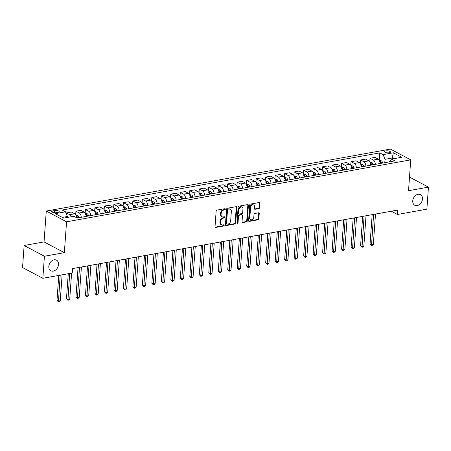 <?xml version="1.0" encoding="UTF-8"?>
<svg xmlns="http://www.w3.org/2000/svg" width="451" height="451" viewBox="0 0 451 451"><rect width="100%" height="100%" fill="white"/><g stroke="black" fill="none" stroke-linecap="round" stroke-linejoin="round"><path stroke-width="0.68" d="M225.342 209.213A0.643 0.485 117.9 0 0 224.863 208.7L216.948 210.127A0.919 0.693 117.9 0 0 216.142 211.124L215.026 226.706A0.919 0.693 117.9 0 0 215.708 227.434L223.623 226.013A0.643 0.485 117.9 0 0 223.707 224.801L222.687 224.981A2.948 2.21 117.9 0 1 221.503 224.818A2.948 2.21 117.9 0 1 220.5 222.642L220.59 221.345A2.948 2.21 117.9 0 1 223.172 218.149L224.198 217.963A0.643 0.485 117.9 0 0 224.288 216.751L223.262 216.937A2.948 2.21 117.9 0 1 222.078 216.768A2.948 2.21 117.9 0 1 221.075 214.597L221.17 213.295A2.948 2.21 117.9 0 1 223.752 210.098L224.778 209.912A0.643 0.485 117.9 0 0 225.342 209.213M222.078 216.768L221.531 216.48A2.948 2.21 117.9 0 1 220.528 214.304L220.618 213.007A2.948 2.21 117.9 0 1 223.206 209.805L224.226 209.625A0.643 0.485 117.9 0 0 224.773 208.717M215.11 227.152A0.919 0.693 117.9 0 0 215.161 227.146L223.076 225.72A0.643 0.485 117.9 0 0 223.623 224.818M221.503 224.818L220.956 224.53A2.948 2.21 117.9 0 1 219.953 222.354L220.043 221.052A2.948 2.21 117.9 0 1 222.625 217.856L223.651 217.67A0.643 0.485 117.9 0 0 224.198 216.768M412.744 200.836A6.004 4.504 117.9 0 0 414.79 205.267A6.004 4.504 117.9 0 0 419.661 204.427A6.004 4.504 117.9 0 0 422.463 199.083A6.004 4.504 117.9 0 0 420.417 194.652A6.004 4.504 117.9 0 0 415.546 195.492A6.004 4.504 117.9 0 0 412.744 200.836M48.826 266.338A6.004 4.504 117.9 0 0 50.867 270.769A6.004 4.504 117.9 0 0 55.738 269.929A6.004 4.504 117.9 0 0 58.54 264.59A6.004 4.504 117.9 0 0 56.493 260.159A6.004 4.504 117.9 0 0 51.623 260.999A6.004 4.504 117.9 0 0 48.826 266.338M385.752 150.916A3.005 1.009 4.1 0 0 384.511 151.632A3.005 1.009 4.1 0 0 386.112 152.652A3.005 1.009 4.1 0 0 389.264 152.776A3.005 1.009 4.1 0 0 390.504 152.06A3.005 1.009 4.1 0 0 388.903 151.04A3.005 1.009 4.1 0 0 385.752 150.916M258.863 208.604A0.919 0.693 117.9 0 0 259.669 207.607L259.979 203.238A0.919 0.693 117.9 0 0 259.297 202.505L250.508 204.089A0.919 0.693 117.9 0 0 249.702 205.087L248.586 220.663A0.919 0.693 117.9 0 0 249.268 221.396L258.057 219.812A0.919 0.693 117.9 0 0 258.863 218.814L259.246 213.532A0.919 0.693 117.9 0 0 258.558 212.804L254.798 213.481A0.919 0.693 117.9 0 0 253.992 214.479L253.806 217.1A2.464 1.849 117.9 0 1 252.656 219.287A2.464 1.849 117.9 0 1 250.655 219.631A2.464 1.849 117.9 0 1 249.82 217.816L250.553 207.561A2.464 1.849 117.9 0 1 251.703 205.368A2.464 1.849 117.9 0 1 253.699 205.025A2.464 1.849 117.9 0 1 254.539 206.84L254.415 208.554A0.919 0.693 117.9 0 0 255.097 209.281L258.863 208.604L258.316 208.317A0.919 0.693 117.9 0 0 259.122 207.313L259.432 202.944A0.919 0.693 117.9 0 0 259.348 202.499M408.527 190.717L428.45 187.131L426.872 209.168L397.461 214.462L397.776 210.053L72.56 268.593L72.245 273.002L42.834 278.295L44.418 256.253L64.341 252.667L66.551 221.807L410.737 159.857L408.527 190.717M236.814 207.404A0.919 0.693 117.9 0 0 236.132 206.676L227.338 208.255A0.919 0.693 117.9 0 0 226.532 209.258L225.415 224.835A0.919 0.693 117.9 0 0 226.098 225.568L234.892 223.984A0.919 0.693 117.9 0 0 235.698 222.986L236.814 207.404L236.268 207.116A0.919 0.693 117.9 0 0 236.177 206.665M238.923 206.169L247.712 204.591A0.919 0.693 117.9 0 1 248.4 205.318L247.283 220.9A0.919 0.693 117.9 0 1 246.471 221.898L242.711 222.574A0.919 0.693 117.9 0 1 242.029 221.841L242.48 215.527A0.919 0.693 117.9 0 0 241.798 214.794L239.301 215.245A0.919 0.693 117.9 0 0 238.494 216.243L238.027 222.822A0.643 0.485 117.9 0 1 236.984 223.008L238.117 207.172A0.919 0.693 117.9 0 1 238.923 206.169M56.324 212.663L57.999 212.365A2.909 0.975 4.1 0 0 59.199 211.671A2.909 0.975 4.1 0 0 57.649 210.685A2.909 0.975 4.1 0 0 54.599 210.561L52.925 210.859A2.909 0.975 4.1 0 0 51.724 211.553A2.909 0.975 4.1 0 0 53.274 212.545A2.909 0.975 4.1 0 0 56.324 212.663M66.551 221.807L46.267 211.051L390.453 149.095L410.737 159.857M379.257 160.088L379.776 152.866L62.153 210.036L65.468 211.795L55.219 213.644L63.664 218.121L73.913 216.277L77.228 218.036L394.85 160.866L391.536 159.107L389.061 161.909M379.776 152.866L383.091 154.625L393.34 152.782L401.785 157.264L391.536 159.107M64.341 252.667L44.051 241.905L24.128 245.496L44.418 256.253M24.128 245.496L22.55 267.539L42.834 278.295M428.45 187.131L409.502 177.08M44.051 241.905L46.267 211.051M391.333 211.215L397.461 214.462M65.468 211.795L67.408 216.486L67.34 217.461M67.408 216.486L62.317 217.405M392.173 158.989L392.246 158.019L385.036 159.316L384.793 162.676M393.593 158.735L392.246 158.019L393.34 152.782M66.365 213.966L66.438 212.923L69.758 214.682A3.755 2.137 79.8 0 1 71.314 216.745M76.636 217.72A3.755 2.137 79.8 0 0 74.691 213.791L71.371 212.032L66.438 212.923M75.672 214.732L75.926 211.215L79.241 212.973A3.755 2.137 79.8 0 1 81.197 217.32M86.13 216.429A3.755 2.137 79.8 0 0 84.179 212.088L80.859 210.329L75.926 211.215M85.16 213.024L85.414 209.506L88.729 211.265A3.755 2.137 79.8 0 1 90.685 215.612M95.618 214.727A3.755 2.137 79.8 0 0 93.661 210.38L90.347 208.621L85.414 209.506M94.648 211.316L94.902 207.798L98.217 209.557A3.755 2.137 79.8 0 1 100.173 213.904M105.106 213.019A3.755 2.137 79.8 0 0 103.149 208.672L99.834 206.913L94.902 207.798M104.136 209.608L104.39 206.09L107.704 207.849A3.755 2.137 79.8 0 1 109.661 212.195M114.593 211.31A3.755 2.137 79.8 0 0 112.637 206.964L109.322 205.205L104.39 206.09M113.624 207.9L113.872 204.382L117.192 206.141A3.755 2.137 79.8 0 1 119.143 210.487M124.081 209.602A3.755 2.137 79.8 0 0 122.125 205.256L118.81 203.497L113.872 204.382M123.112 206.192L123.36 202.679L126.68 204.438A3.755 2.137 79.8 0 1 128.631 208.779M133.564 207.894A3.755 2.137 79.8 0 0 131.613 203.548L128.293 201.789L123.36 202.679M132.594 204.483L132.848 200.971L136.163 202.73A3.755 2.137 79.8 0 1 138.119 207.077M143.052 206.186A3.755 2.137 79.8 0 0 141.101 201.839L137.78 200.081L132.848 200.971M142.082 202.775L142.336 199.263L145.65 201.022A3.755 2.137 79.8 0 1 147.607 205.368M152.539 204.478A3.755 2.137 79.8 0 0 150.583 200.131L147.268 198.372L142.336 199.263M151.57 201.067L151.824 197.555L155.138 199.314A3.755 2.137 79.8 0 1 157.095 203.66M162.027 202.77A3.755 2.137 79.8 0 0 160.071 198.423L156.756 196.664L151.824 197.555M161.058 199.365L161.311 195.847L164.626 197.606A3.755 2.137 79.8 0 1 166.582 201.952M171.515 201.061A3.755 2.137 79.8 0 0 169.559 196.715L166.244 194.956L161.311 195.847M170.546 197.656L170.794 194.139L174.114 195.897A3.755 2.137 79.8 0 1 176.07 200.244M181.003 199.353A3.755 2.137 79.8 0 0 179.047 195.012L175.732 193.254L170.794 194.139M180.034 195.948L180.282 192.43L183.602 194.189A3.755 2.137 79.8 0 1 185.553 198.536M190.485 197.651A3.755 2.137 79.8 0 0 188.535 193.304L185.214 191.545L180.282 192.43M189.516 194.24L189.77 190.722L193.09 192.481A3.755 2.137 79.8 0 1 195.041 196.828M199.973 195.943A3.755 2.137 79.8 0 0 198.023 191.596L194.702 189.837L189.77 190.722M199.004 192.532L199.257 189.014L202.572 190.773A3.755 2.137 79.8 0 1 204.529 195.12M209.461 194.234A3.755 2.137 79.8 0 0 207.505 189.888L204.19 188.129L199.257 189.014M208.492 190.824L208.745 187.306L212.06 189.065A3.755 2.137 79.8 0 1 214.016 193.411M218.949 192.526A3.755 2.137 79.8 0 0 216.993 188.18L213.678 186.421L208.745 187.306M217.98 189.116L218.233 185.603L221.548 187.362A3.755 2.137 79.8 0 1 223.504 191.709M228.437 190.818A3.755 2.137 79.8 0 0 226.481 186.472L223.166 184.713L218.233 185.603M227.467 187.407L227.721 183.895L231.036 185.654A3.755 2.137 79.8 0 1 232.992 190.001M237.925 189.11A3.755 2.137 79.8 0 0 235.969 184.763L232.654 183.005L227.721 183.895M236.955 185.699L237.203 182.187L240.524 183.946A3.755 2.137 79.8 0 1 242.475 188.292M247.407 187.402A3.755 2.137 79.8 0 0 245.457 183.055L242.136 181.296L237.203 182.187M246.443 183.991L246.691 180.479L250.012 182.238A3.755 2.137 79.8 0 1 251.962 186.584M256.895 185.694A3.755 2.137 79.8 0 0 254.945 181.347L251.624 179.588L246.691 180.479M255.926 182.289L256.179 178.771L259.494 180.53A3.755 2.137 79.8 0 1 261.45 184.876M266.383 183.985A3.755 2.137 79.8 0 0 264.433 179.639L261.112 177.88L256.179 178.771M265.413 180.58L265.667 177.063L268.982 178.821A3.755 2.137 79.8 0 1 270.938 183.168M275.871 182.283A3.755 2.137 79.8 0 0 273.915 177.936L270.6 176.178L265.667 177.063M274.901 178.872L275.155 175.354L278.47 177.113A3.755 2.137 79.8 0 1 280.426 181.46M285.359 180.575A3.755 2.137 79.8 0 0 283.403 176.228L280.088 174.469L275.155 175.354M284.389 177.164L284.643 173.646L287.958 175.405A3.755 2.137 79.8 0 1 289.914 179.752M294.847 178.867A3.755 2.137 79.8 0 0 292.891 174.52L289.576 172.761L284.643 173.646M293.877 175.456L294.125 171.938L297.446 173.697A3.755 2.137 79.8 0 1 299.396 178.044M304.335 177.158A3.755 2.137 79.8 0 0 302.379 172.812L299.064 171.053L294.125 171.938M303.365 173.748L303.613 170.23L306.934 171.989A3.755 2.137 79.8 0 1 308.884 176.335M313.817 175.45A3.755 2.137 79.8 0 0 311.867 171.104L308.546 169.345L303.613 170.23M312.847 172.04L313.101 168.527L316.416 170.286A3.755 2.137 79.8 0 1 318.372 174.633M323.305 173.742A3.755 2.137 79.8 0 0 321.354 169.396L318.034 167.637L313.101 168.527M322.335 170.331L322.589 166.819L325.904 168.578A3.755 2.137 79.8 0 1 327.86 172.925M332.793 172.034A3.755 2.137 79.8 0 0 330.837 167.687L327.522 165.929L322.589 166.819M331.823 168.623L332.077 165.111L335.392 166.87A3.755 2.137 79.8 0 1 337.348 171.217M342.281 170.326A3.755 2.137 79.8 0 0 340.325 165.979L337.01 164.22L332.077 165.111M341.311 166.915L341.565 163.403L344.88 165.162A3.755 2.137 79.8 0 1 346.836 169.508M351.769 168.618A3.755 2.137 79.8 0 0 349.813 164.271L346.498 162.512L341.565 163.403M350.799 165.213L351.047 161.695L354.368 163.454A3.755 2.137 79.8 0 1 356.324 167.8M361.257 166.909A3.755 2.137 79.8 0 0 359.3 162.563L355.986 160.804L351.047 161.695M360.287 163.504L360.535 159.987L363.856 161.746A3.755 2.137 79.8 0 1 365.806 166.092M370.739 165.207A3.755 2.137 79.8 0 0 368.788 160.86L365.468 159.102L360.535 159.987M369.769 161.796L370.023 158.278L373.343 160.037A3.755 2.137 79.8 0 1 375.294 164.384M380.227 163.499A3.755 2.137 79.8 0 0 378.276 159.152L374.956 157.393L370.023 158.278M385.036 159.316L383.091 154.625M225.5 225.28A0.919 0.693 117.9 0 0 225.551 225.274L234.34 223.69A0.919 0.693 117.9 0 0 235.146 222.693L236.268 207.116M228.071 209.32A0.643 0.485 117.9 0 0 227.507 210.019L226.526 223.696A0.643 0.485 117.9 0 0 227.005 224.209L228.088 224.012A2.948 2.21 117.9 0 0 230.67 220.815L231.34 211.468A2.948 2.21 117.9 0 0 230.337 209.292A2.948 2.21 117.9 0 0 229.153 209.129L227.524 209.027A0.643 0.485 117.9 0 0 226.96 209.732L227.507 210.019M226.746 224.17L226.199 223.882A0.643 0.485 117.9 0 1 225.979 223.403L226.96 209.732M230.337 209.292L229.785 208.999A2.948 2.21 117.9 0 0 228.606 208.836L229.153 209.129M227.524 209.027L228.606 208.836M242.114 222.292A0.919 0.693 117.9 0 0 242.164 222.287L245.925 221.61A0.919 0.693 117.9 0 0 246.731 220.607L247.847 205.03A0.919 0.693 117.9 0 0 247.762 204.585M242.17 214.845L241.618 214.558A0.919 0.693 117.9 0 0 241.251 214.501L238.754 214.952A0.919 0.693 117.9 0 0 237.948 215.95L237.474 222.529L238.027 222.822M236.995 223.206A0.643 0.485 117.9 0 0 237.474 222.529M242.954 208.971A2.464 1.849 117.9 0 0 242.114 207.15A2.464 1.849 117.9 0 0 240.112 207.499A2.464 1.849 117.9 0 0 238.968 209.687L238.709 213.3A0.919 0.693 117.9 0 0 239.391 214.033L241.888 213.582A0.919 0.693 117.9 0 0 242.694 212.584L242.954 208.971M242.114 207.15L241.567 206.862A2.464 1.849 117.9 0 0 239.566 207.206A2.464 1.849 117.9 0 0 238.416 209.399L238.968 209.687M239.019 213.983L238.472 213.689A0.919 0.693 117.9 0 1 238.156 213.013L238.416 209.399M254.499 208.999A0.919 0.693 117.9 0 0 254.55 208.993L258.316 208.317M253.699 205.025L253.152 204.731A2.464 1.849 117.9 0 0 251.151 205.075A2.464 1.849 117.9 0 0 250.006 207.268L250.553 207.561M250.655 219.631L250.108 219.344A2.464 1.849 117.9 0 1 249.268 217.523L250.006 207.268M248.67 221.114A0.919 0.693 117.9 0 0 248.721 221.103L257.51 219.524A0.919 0.693 117.9 0 0 258.316 218.521L258.694 213.244A0.919 0.693 117.9 0 0 258.609 212.793M67.374 216.987L68.343 217.224A2.486 1.415 79.8 0 1 68.417 217.264M58.777 275.426L56.989 300.349L58.359 301.076L60.254 300.738L62.114 274.822M60.214 275.166L58.433 301.905L56.989 300.349M60.254 300.738L59.194 301.764L58.433 301.905M75.892 215.088L77.831 215.516A2.486 1.415 79.8 0 1 78.942 217.202L79.083 217.703M68.264 273.718L66.477 298.641L67.847 299.368L69.742 299.03L71.602 273.114M77.64 217.963L77.504 217.461A2.486 1.415 -100.2 0 0 76.794 216.102L75.881 216.266M76.794 216.102L76.704 217.371A1.268 0.722 79.8 0 1 76.862 217.771L76.884 217.85M69.702 273.458L67.921 300.197L66.477 298.641M69.742 299.03L68.682 300.062L67.921 300.197M85.38 213.379L87.319 213.808A2.486 1.415 79.8 0 1 88.43 215.493L88.571 215.995M78.062 267.601L75.96 296.933L77.335 297.66L79.229 297.322L81.406 267.003M86.124 216.08L86.214 216.418M87.128 216.255L86.987 215.753A2.486 1.415 -100.2 0 0 86.282 214.394L85.369 214.558M86.282 214.394L86.192 215.663A1.268 0.722 79.8 0 1 86.35 216.063L86.434 216.379M79.506 267.342L77.409 298.489L75.96 296.933M79.229 297.322L78.17 298.353L77.409 298.489M94.868 211.671L96.807 212.1A2.486 1.415 79.8 0 1 97.918 213.785L98.059 214.287M87.55 265.893L85.448 295.23L86.817 295.952L88.717 295.614L90.893 265.295M95.612 214.372L95.702 214.71M96.615 214.546L96.475 214.045A2.486 1.415 -100.2 0 0 95.77 212.686L94.857 212.849M95.77 212.686L95.68 213.954A1.268 0.722 79.8 0 1 95.837 214.355L95.922 214.67M88.994 265.633L86.896 296.781L85.448 295.23M88.717 295.614L87.657 296.645L86.896 296.781M104.356 209.963L106.295 210.391A2.486 1.415 79.8 0 1 107.406 212.077L107.547 212.579M97.038 264.185L94.936 293.522L96.305 294.249L98.205 293.905L100.376 263.587M105.1 212.669L105.19 213.002M106.103 212.838L105.962 212.336A2.486 1.415 -100.2 0 0 105.258 210.978L104.344 211.141M105.258 210.978L105.162 212.246A1.268 0.722 79.8 0 1 105.32 212.652L105.41 212.962M98.481 263.925L96.384 295.072L94.936 293.522M98.205 293.905L97.14 294.937L96.384 295.072M113.844 208.255L115.783 208.683A2.486 1.415 79.8 0 1 116.894 210.369L117.029 210.871M106.526 262.476L104.423 291.814L105.793 292.541L107.693 292.197L109.864 261.879M114.588 210.961L114.678 211.293M115.591 211.13L115.45 210.628A2.486 1.415 -100.2 0 0 114.74 209.27L113.832 209.433M114.74 209.27L114.65 210.538A1.268 0.722 79.8 0 1 114.808 210.944L114.898 211.254M107.969 262.217L105.872 293.364L104.423 291.814M107.693 292.197L106.628 293.229L105.872 293.364M123.332 206.547L125.265 206.981A2.486 1.415 79.8 0 1 126.381 208.661L126.517 209.163M116.014 260.774L113.911 290.106L115.281 290.833L117.181 290.489L119.352 260.171M124.07 209.253L124.166 209.585M125.074 209.422L124.938 208.92A2.486 1.415 -100.2 0 0 124.228 207.561L123.32 207.731M124.228 207.561L124.138 208.836A1.268 0.722 79.8 0 1 124.296 209.236L124.38 209.546M117.452 260.509L115.355 291.656L113.911 290.106M117.181 290.489L116.116 291.521L115.355 291.656M132.814 204.839L134.753 205.273A2.486 1.415 79.8 0 1 135.869 206.953L136.005 207.454M125.502 259.066L123.399 288.398L124.769 289.125L126.663 288.781L128.839 258.462M133.558 207.545L133.654 207.877M134.561 207.714L134.426 207.212A2.486 1.415 -100.2 0 0 133.716 205.859L132.808 206.022M133.716 205.859L133.626 207.127A1.268 0.722 79.8 0 1 133.784 207.528L133.868 207.838M126.94 258.806L124.842 289.948L123.399 288.398M126.663 288.781L125.603 289.813L124.842 289.948M142.302 203.13L144.241 203.564A2.486 1.415 79.8 0 1 145.352 205.244L145.493 205.746M134.99 257.358L132.887 286.689L134.257 287.417L136.151 287.073L138.327 256.754M143.046 205.836L143.142 206.169M144.049 206.006L143.914 205.504A2.486 1.415 -100.2 0 0 143.204 204.151L142.291 204.314M143.204 204.151L143.114 205.419A1.268 0.722 79.8 0 1 143.271 205.819L143.356 206.13M136.427 257.098L134.33 288.24L132.887 286.689M136.151 287.073L135.091 288.104L134.33 288.24M151.79 201.422L153.729 201.856A2.486 1.415 79.8 0 1 154.84 203.542L154.981 204.038M144.472 255.649L142.369 284.981L143.739 285.709L145.639 285.37L147.815 255.046M152.534 204.128L152.624 204.461M153.537 204.297L153.396 203.801A2.486 1.415 -100.2 0 0 152.692 202.443L151.778 202.606M152.692 202.443L152.601 203.711A1.268 0.722 79.8 0 1 152.759 204.111L152.844 204.421M145.915 255.39L143.818 286.537L142.369 284.981M145.639 285.37L144.579 286.396L143.818 286.537M161.278 199.72L163.217 200.148A2.486 1.415 79.8 0 1 164.327 201.834L164.468 202.33M153.96 253.941L151.857 283.273L153.227 284L155.127 283.662L157.298 253.338M162.022 202.42L162.112 202.758M163.025 202.589L162.884 202.093A2.486 1.415 -100.2 0 0 162.18 200.734L161.266 200.898M162.18 200.734L162.084 202.003A1.268 0.722 79.8 0 1 162.247 202.403L162.332 202.719M155.403 253.682L153.306 284.829L151.857 283.273M155.127 283.662L154.062 284.688L153.306 284.829M170.766 198.012L172.705 198.44A2.486 1.415 79.8 0 1 173.815 200.126L173.951 200.627M163.448 252.233L161.345 281.565L162.715 282.292L164.615 281.954L166.785 251.63M171.51 200.712L171.6 201.05M172.513 200.887L172.372 200.385A2.486 1.415 -100.2 0 0 171.662 199.026L170.754 199.19M171.662 199.026L171.572 200.295A1.268 0.722 79.8 0 1 171.73 200.695L171.82 201.011M164.891 251.974L162.794 283.121L161.345 281.565M164.615 281.954L163.55 282.986L162.794 283.121M180.253 196.303L182.193 196.732A2.486 1.415 79.8 0 1 183.303 198.417L183.439 198.919M172.936 250.525L170.833 279.857L172.203 280.584L174.103 280.246L176.273 249.927M180.992 199.004L181.088 199.342M181.995 199.179L181.86 198.677A2.486 1.415 -100.2 0 0 181.15 197.318L180.242 197.482M181.15 197.318L181.06 198.587A1.268 0.722 79.8 0 1 181.217 198.987L181.308 199.303M174.379 250.266L172.276 281.413L170.833 279.857M174.103 280.246L173.037 281.277L172.276 281.413M189.741 194.595L191.675 195.024A2.486 1.415 79.8 0 1 192.791 196.709L192.927 197.211M182.424 248.817L180.321 278.154L181.691 278.876L183.585 278.538L185.761 248.219M190.48 197.296L190.576 197.634M191.483 197.47L191.348 196.969A2.486 1.415 -100.2 0 0 190.638 195.61L189.73 195.773M190.638 195.61L190.547 196.878A1.268 0.722 79.8 0 1 190.705 197.279L190.79 197.594M183.861 248.557L181.764 279.705L180.321 278.154M183.585 278.538L182.525 279.569L181.764 279.705M199.224 192.887L201.163 193.316A2.486 1.415 79.8 0 1 202.273 195.001L202.414 195.503M191.912 247.109L189.809 276.446L191.179 277.173L193.073 276.829L195.249 246.511M199.968 195.593L200.064 195.926M200.971 195.762L200.836 195.26A2.486 1.415 -100.2 0 0 200.126 193.902L199.212 194.065M200.126 193.902L200.035 195.17A1.268 0.722 79.8 0 1 200.193 195.576L200.278 195.886M193.349 246.849L191.252 277.996L189.809 276.446M193.073 276.829L192.013 277.861L191.252 277.996M208.712 191.179L210.651 191.607A2.486 1.415 79.8 0 1 211.761 193.293L211.902 193.795M201.394 245.4L199.291 274.738L200.667 275.465L202.561 275.121L204.737 244.803M209.456 193.885L209.546 194.218M210.459 194.054L210.318 193.552A2.486 1.415 -100.2 0 0 209.614 192.194L208.7 192.357M209.614 192.194L209.523 193.462A1.268 0.722 79.8 0 1 209.681 193.868L209.766 194.178M202.837 245.141L200.74 276.288L199.291 274.738M202.561 275.121L201.501 276.153L200.74 276.288M218.199 189.471L220.139 189.905A2.486 1.415 79.8 0 1 221.249 191.585L221.39 192.087M210.882 243.698L208.779 273.03L210.149 273.757L212.049 273.413L214.219 243.095M218.944 192.177L219.034 192.509M219.947 192.346L219.806 191.844A2.486 1.415 -100.2 0 0 219.101 190.491L218.188 190.655M219.101 190.491L219.011 191.76A1.268 0.722 79.8 0 1 219.169 192.16L219.254 192.47M212.325 243.439L210.228 274.58L208.779 273.03M212.049 273.413L210.983 274.445L210.228 274.58M227.687 187.763L229.627 188.197A2.486 1.415 79.8 0 1 230.737 189.877L230.873 190.378M220.37 241.99L218.267 271.322L219.637 272.049L221.537 271.705L223.707 241.386M228.431 190.469L228.522 190.801M229.435 190.638L229.294 190.136A2.486 1.415 -100.2 0 0 228.584 188.783L227.676 188.946M228.584 188.783L228.494 190.051A1.268 0.722 79.8 0 1 228.651 190.452L228.742 190.762M221.813 241.73L219.716 272.872L218.267 271.322M221.537 271.705L220.471 272.737L219.716 272.872M237.175 186.054L239.115 186.488A2.486 1.415 79.8 0 1 240.225 188.168L240.36 188.67M229.858 240.282L227.755 269.613L229.125 270.341L231.025 269.997L233.195 239.678M237.919 188.76L238.01 189.093M238.923 188.93L238.782 188.428A2.486 1.415 -100.2 0 0 238.072 187.075L237.164 187.238M238.072 187.075L237.981 188.343A1.268 0.722 79.8 0 1 238.139 188.744L238.229 189.054M231.301 240.022L229.204 271.164L227.755 269.613M231.025 269.997L229.959 271.028L229.204 271.164M246.663 184.346L248.597 184.78A2.486 1.415 79.8 0 1 249.713 186.466L249.848 186.962M239.346 238.573L237.243 267.905L238.613 268.633L240.507 268.294L242.683 237.97M247.402 187.052L247.498 187.385M248.405 187.221L248.27 186.725A2.486 1.415 -100.2 0 0 247.56 185.367L246.652 185.53M247.56 185.367L247.469 186.635A1.268 0.722 79.8 0 1 247.627 187.035L247.712 187.345M240.783 238.314L238.686 269.461L237.243 267.905M240.507 268.294L239.447 269.32L238.686 269.461M256.145 182.644L258.085 183.072A2.486 1.415 79.8 0 1 259.195 184.758L259.336 185.254M248.834 236.865L246.731 266.197L248.101 266.924L249.995 266.586L252.171 236.262M256.89 185.344L256.985 185.682M257.893 185.513L257.758 185.017A2.486 1.415 -100.2 0 0 257.047 183.658L256.134 183.822M257.047 183.658L256.957 184.927A1.268 0.722 79.8 0 1 257.115 185.327L257.2 185.643M250.271 236.606L248.174 267.753L246.731 266.197M249.995 266.586L248.935 267.612L248.174 267.753M265.633 180.936L267.573 181.364A2.486 1.415 79.8 0 1 268.683 183.05L268.824 183.551M258.316 235.157L256.213 264.489L257.589 265.216L259.483 264.878L261.659 234.554M266.378 183.636L266.468 183.974M267.381 183.811L267.246 183.309A2.486 1.415 -100.2 0 0 266.535 181.95L265.622 182.114M266.535 181.95L266.445 183.219A1.268 0.722 79.8 0 1 266.603 183.619L266.688 183.935M259.759 234.898L257.662 266.045L256.213 264.489M259.483 264.878L258.423 265.91L257.662 266.045M275.121 179.227L277.061 179.656A2.486 1.415 79.8 0 1 278.171 181.341L278.312 181.843M267.804 233.449L265.701 262.781L267.071 263.508L268.971 263.17L271.147 232.851M275.865 181.928L275.956 182.266M276.869 182.103L276.728 181.601A2.486 1.415 -100.2 0 0 276.023 180.242L275.11 180.406M276.023 180.242L275.933 181.511A1.268 0.722 79.8 0 1 276.091 181.911L276.175 182.227M269.247 233.19L267.15 264.337L265.701 262.781M268.971 263.17L267.911 264.201L267.15 264.337M284.609 177.519L286.548 177.948A2.486 1.415 79.8 0 1 287.659 179.633L287.8 180.135M277.292 231.741L275.189 261.078L276.559 261.805L278.459 261.462L280.629 231.143M285.353 180.22L285.444 180.558M286.357 180.394L286.216 179.893A2.486 1.415 -100.2 0 0 285.511 178.534L284.598 178.697M285.511 178.534L285.415 179.802A1.268 0.722 79.8 0 1 285.573 180.203L285.663 180.518M278.735 231.481L276.638 262.629L275.189 261.078M278.459 261.462L277.393 262.493L276.638 262.629M294.097 175.811L296.036 176.24A2.486 1.415 79.8 0 1 297.147 177.925L297.282 178.427M286.78 230.033L284.677 259.37L286.047 260.097L287.947 259.753L290.117 229.435M294.841 178.517L294.931 178.85M295.845 178.686L295.704 178.184A2.486 1.415 -100.2 0 0 294.993 176.826L294.086 176.989M294.993 176.826L294.903 178.094A1.268 0.722 79.8 0 1 295.061 178.5L295.151 178.81M288.223 229.773L286.126 260.92L284.677 259.37M287.947 259.753L286.881 260.785L286.126 260.92M303.585 174.103L305.519 174.531A2.486 1.415 79.8 0 1 306.635 176.217L306.77 176.719M296.268 228.324L294.165 257.662L295.535 258.389L297.435 258.045L299.605 227.727M304.324 176.809L304.419 177.142M305.327 176.978L305.192 176.476A2.486 1.415 -100.2 0 0 304.481 175.118L303.574 175.281M304.481 175.118L304.391 176.386A1.268 0.722 79.8 0 1 304.549 176.792L304.634 177.102M297.705 228.065L295.608 259.212L294.165 257.662M297.435 258.045L296.369 259.077L295.608 259.212M313.067 172.395L315.007 172.829A2.486 1.415 79.8 0 1 316.123 174.509L316.258 175.011M305.755 226.622L303.653 255.954L305.023 256.681L306.917 256.337L309.093 226.019M313.811 175.101L313.907 175.433M314.815 175.27L314.68 174.768A2.486 1.415 -100.2 0 0 313.969 173.415L313.062 173.579M313.969 173.415L313.879 174.684A1.268 0.722 79.8 0 1 314.037 175.084L314.122 175.394M307.193 226.363L305.096 257.504L303.653 255.954M306.917 256.337L305.857 257.369L305.096 257.504M322.555 170.687L324.495 171.121A2.486 1.415 79.8 0 1 325.605 172.801L325.746 173.302M315.243 224.914L313.141 254.246L314.51 254.973L316.405 254.629L318.581 224.31M323.299 173.393L323.395 173.725M324.303 173.562L324.168 173.06A2.486 1.415 -100.2 0 0 323.457 171.707L322.544 171.87M323.457 171.707L323.367 172.975A1.268 0.722 79.8 0 1 323.525 173.376L323.609 173.686M316.681 224.654L314.584 255.796L313.141 254.246M316.405 254.629L315.345 255.661L314.584 255.796M332.043 168.978L333.982 169.413A2.486 1.415 79.8 0 1 335.093 171.092L335.234 171.594M324.726 223.206L322.623 252.537L323.993 253.265L325.893 252.921L328.069 222.602M332.787 171.684L332.877 172.017M333.791 171.854L333.65 171.357A2.486 1.415 -100.2 0 0 332.945 169.999L332.032 170.162M332.945 169.999L332.855 171.267A1.268 0.722 79.8 0 1 333.013 171.668L333.097 171.978M326.169 222.946L324.072 254.088L322.623 252.537M325.893 252.921L324.833 253.952L324.072 254.088M341.531 167.27L343.47 167.704A2.486 1.415 79.8 0 1 344.581 169.39L344.722 169.886M334.214 221.497L332.111 250.829L333.481 251.557L335.381 251.218L337.551 220.894M342.275 169.976L342.365 170.309M343.279 170.145L343.138 169.649A2.486 1.415 -100.2 0 0 342.433 168.291L341.52 168.454M342.433 168.291L342.337 169.559A1.268 0.722 79.8 0 1 342.501 169.959L342.585 170.275M335.657 221.238L333.56 252.385L332.111 250.829M335.381 251.218L334.315 252.244L333.56 252.385M351.019 165.568L352.958 165.996A2.486 1.415 79.8 0 1 354.069 167.682L354.204 168.178M343.701 219.789L341.599 249.121L342.969 249.848L344.868 249.51L347.039 219.186M351.763 168.268L351.853 168.606M352.767 168.437L352.626 167.941A2.486 1.415 -100.2 0 0 351.915 166.582L351.008 166.746M351.915 166.582L351.825 167.851A1.268 0.722 79.8 0 1 351.983 168.251L352.073 168.567M345.145 219.53L343.048 250.677L341.599 249.121M344.868 249.51L343.803 250.536L343.048 250.677M360.507 163.86L362.446 164.288A2.486 1.415 79.8 0 1 363.557 165.974L363.692 166.475M353.189 218.081L351.087 247.413L352.457 248.14L354.356 247.802L356.527 217.478M361.251 166.56L361.341 166.898M362.249 166.735L362.114 166.233A2.486 1.415 -100.2 0 0 361.403 164.874L360.496 165.038M361.403 164.874L361.313 166.143A1.268 0.722 79.8 0 1 361.471 166.543L361.561 166.859M354.633 217.822L352.53 248.969L351.087 247.413M354.356 247.802L353.291 248.834L352.53 248.969M369.995 162.151L371.928 162.58A2.486 1.415 79.8 0 1 373.045 164.265L373.18 164.767M362.677 216.373L360.575 245.705L361.944 246.432L363.839 246.094L366.015 215.775M370.733 164.852L370.829 165.19M371.737 165.027L371.601 164.525A2.486 1.415 -100.2 0 0 370.891 163.166L369.983 163.33M370.891 163.166L370.801 164.435A1.268 0.722 79.8 0 1 370.959 164.835L371.043 165.151M364.115 216.114L362.018 247.261L360.575 245.705M363.839 246.094L362.779 247.125L362.018 247.261M379.477 160.443L381.416 160.872A2.486 1.415 79.8 0 1 382.527 162.557L382.668 163.059M372.165 214.665L370.062 244.002L371.432 244.73L373.327 244.386L375.503 214.067M380.221 163.149L380.317 163.482M381.225 163.318L381.089 162.817A2.486 1.415 -100.2 0 0 380.379 161.458L379.466 161.621M380.379 161.458L380.289 162.726A1.268 0.722 79.8 0 1 380.447 163.127L380.531 163.442M373.603 214.405L371.506 245.553L370.062 244.002M373.327 244.386L372.267 245.417L371.506 245.553M74.691 213.791L69.758 214.682M84.179 212.088L79.241 212.973M93.661 210.38L88.729 211.265M103.149 208.672L98.217 209.557M112.637 206.964L107.704 207.849M122.125 205.256L117.192 206.141M131.613 203.548L126.68 204.438M141.101 201.839L136.163 202.73M150.583 200.131L145.65 201.022M160.071 198.423L155.138 199.314M169.559 196.715L164.626 197.606M179.047 195.012L174.114 195.897M188.535 193.304L183.602 194.189M198.023 191.596L193.09 192.481M207.505 189.888L202.572 190.773M216.993 188.18L212.06 189.065M226.481 186.472L221.548 187.362M235.969 184.763L231.036 185.654M245.457 183.055L240.524 183.946M254.945 181.347L250.012 182.238M264.433 179.639L259.494 180.53M273.915 177.936L268.982 178.821M283.403 176.228L278.47 177.113M292.891 174.52L287.958 175.405M302.379 172.812L297.446 173.697M311.867 171.104L306.934 171.989M321.354 169.396L316.416 170.286M330.837 167.687L325.904 168.578M340.325 165.979L335.392 166.87M349.813 164.271L344.88 165.162M359.3 162.563L354.368 163.454M368.788 160.86L363.856 161.746M378.276 159.152L373.343 160.037M52.818 212.415L52.925 210.859M54.441 212.725L54.599 210.561M223.206 209.805L223.752 210.098M220.618 213.007L221.17 213.295M220.528 214.304L221.075 214.597M223.651 217.67L224.198 217.963M222.625 217.856L223.172 218.149M220.043 221.052L220.59 221.345M219.953 222.354L220.5 222.642M223.076 225.72L223.623 226.013M215.161 227.146L215.708 227.434M224.226 209.625L224.778 209.912M235.146 222.693L235.698 222.986M234.34 223.69L234.892 223.984M225.551 225.274L226.098 225.568M225.979 223.403L226.526 223.696M247.847 205.03L248.4 205.318M246.731 220.607L247.283 220.9M245.925 221.61L246.471 221.898M242.164 222.287L242.711 222.574M241.251 214.501L241.798 214.794M238.754 214.952L239.301 215.245M237.948 215.95L238.494 216.243M238.156 213.013L238.709 213.3M254.55 208.993L255.097 209.281M249.268 217.523L249.82 217.816M258.694 213.244L259.246 213.532M258.316 218.521L258.863 218.814M257.51 219.524L258.057 219.812M248.721 221.103L249.268 221.396M259.432 202.944L259.979 203.238M259.122 207.313L259.669 207.607M68.298 217.213L67.346 217.382M77.786 215.505L76.219 215.787M78.942 217.202L77.504 217.461M87.274 213.797L85.707 214.078M88.43 215.493L86.987 215.753M96.762 212.088L95.195 212.37M97.918 213.785L96.475 214.045M106.25 210.38L104.683 210.662M107.406 212.077L105.962 212.336M115.732 208.672L114.171 208.954M116.894 210.369L115.45 210.628M125.22 206.964L123.659 207.246M126.381 208.661L124.938 208.92M134.708 205.261L133.141 205.543M135.869 206.953L134.426 207.212M144.196 203.553L142.629 203.835M145.352 205.244L143.914 205.504M153.684 201.845L152.117 202.127M154.84 203.542L153.396 203.801M163.172 200.137L161.605 200.419M164.327 201.834L162.884 202.093M172.654 198.429L171.092 198.711M173.815 200.126L172.372 200.385M182.142 196.721L180.58 197.002M183.303 198.417L181.86 198.677M191.63 195.012L190.063 195.294M192.791 196.709L191.348 196.969M201.118 193.304L199.551 193.586M202.273 195.001L200.836 195.26M210.606 191.596L209.038 191.878M211.761 193.293L210.318 193.552M220.094 189.888L218.526 190.17M221.249 191.585L219.806 191.844M229.576 188.185L228.014 188.467M230.737 189.877L229.294 190.136M239.064 186.477L237.502 186.759M240.225 188.168L238.782 188.428M248.552 184.769L246.985 185.051M249.713 186.466L248.27 186.725M258.04 183.061L256.472 183.343M259.195 184.758L257.758 185.017M267.528 181.353L265.96 181.635M268.683 183.05L267.246 183.309M277.015 179.645L275.448 179.926M278.171 181.341L276.728 181.601M286.503 177.936L284.936 178.218M287.659 179.633L286.216 179.893M295.986 176.228L294.424 176.51M297.147 177.925L295.704 178.184M305.474 174.52L303.912 174.802M306.635 176.217L305.192 176.476M314.961 172.812L313.394 173.094M316.123 174.509L314.68 174.768M324.449 171.109L322.882 171.391M325.605 172.801L324.168 173.06M333.937 169.401L332.37 169.683M335.093 171.092L333.65 171.357M343.425 167.693L341.858 167.975M344.581 169.39L343.138 169.649M352.907 165.985L351.346 166.267M354.069 167.682L352.626 167.941M362.395 164.277L360.834 164.559M363.557 165.974L362.114 166.233M371.883 162.569L370.316 162.85M373.045 164.265L371.601 164.525M381.371 160.86L379.804 161.142M382.527 162.557L381.089 162.817"/></g></svg>
